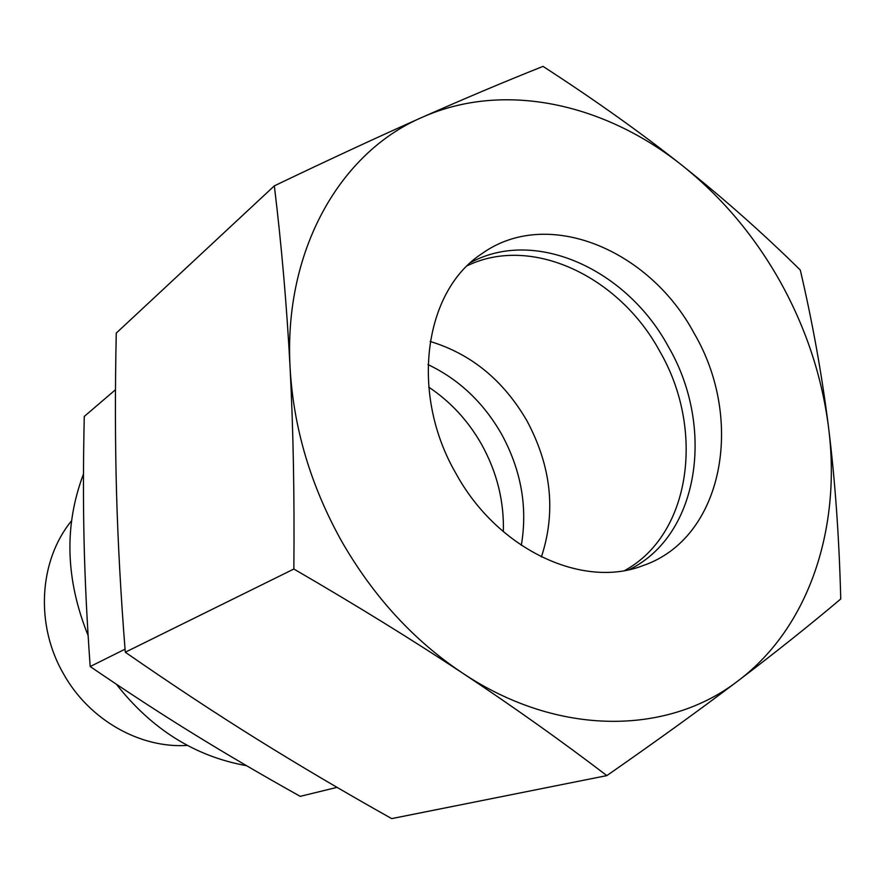 <?xml version="1.0" encoding="UTF-8"?>
<svg xmlns="http://www.w3.org/2000/svg" width="885" height="885" viewBox="0 0 885 885"><rect width="100%" height="100%" fill="white"/><g stroke="black" fill="none" stroke-linecap="round" stroke-linejoin="round"><path stroke-width="1.33" d="M187.377 745.413C140.173 748.588 89.407 720.091 63.698 674.193C34.946 624.998 38.962 560.482 71.486 520.911M246.495 765.669C195.22 756.52 151.833 729.362 116.333 684.193M427.997 364.576C458.884 379.311 483.365 402.432 501.452 433.938C521.177 470.012 527.803 507.149 521.309 545.337M428.716 387.132C450.509 401.646 468.121 420.707 481.562 444.336C496.916 472.059 504.184 501.175 503.344 531.686M337.052 787.362L300.214 796.345C261.628 774.784 226.118 753.998 193.671 733.953C161.291 713.996 126.787 691.517 90.181 666.538C86.984 621.724 84.949 580.04 84.086 541.509C83.179 502.89 83.245 461.196 84.274 416.437L115.493 389.721M125.05 649.181L90.181 666.538M88.124 635.552C65.501 579.531 63.952 525.679 83.478 474.017M430.165 341.466C471.13 353.9 503.366 380.296 526.852 420.663C551.355 466.351 556.211 511.784 541.399 556.964M467.446 265.655C531.719 234.591 619.334 276.474 659.723 351.223C705.046 429.081 691.285 534.075 624.799 570.471M470.92 262.391C535.635 227.5 626.868 269.604 668.396 346.688C715.146 426.791 699.471 535.148 629.467 569.531M456.129 473.807C409.467 393.792 423.926 291.176 481.849 253.718C546.963 206.802 649.192 249.161 694.106 333.258C745.115 420.076 723.299 538.39 642.864 565.648C582.772 589.2 497.724 549.806 456.129 473.807M780.526 282.215C805.992 328.191 821.999 376.579 828.548 427.378C821.922 374.62 812.496 322.173 800.283 270.036C763.036 233.352 723.83 198.627 682.656 165.838C641.503 133.17 594.952 100.027 543.025 66.386C505.423 81.331 465.189 98.29 422.311 117.262C379.554 136.224 330.227 159.079 274.339 185.85C281.596 245.731 286.851 306.431 290.103 367.95C293.278 429.413 294.528 496.43 293.853 569.022C356.168 605.229 412.388 639.91 462.512 673.065C413.726 640.486 373.459 596.59 341.71 541.388C310.701 485.721 293.499 427.909 290.103 367.95C283.388 250.101 340.393 152.176 422.311 117.262C504.129 80.789 604.886 103.49 682.656 165.838C722.204 197.565 754.828 236.361 780.526 282.215M606.856 775.603C657.4 740.402 701.252 708.73 738.411 680.576C668.374 735.136 558.38 737.15 462.512 673.065C512.669 706.318 560.791 740.502 606.856 775.603L391.69 818.614C343.922 791.821 298.986 765.315 256.871 739.075C214.9 712.901 171.037 683.95 125.283 652.223C120.825 595.826 117.904 542.494 116.521 492.226C115.15 441.825 115.061 388.78 116.267 333.092L274.339 185.85M293.853 569.022L125.283 652.223M840.75 598.979C839.157 537.284 835.086 480.079 828.548 427.378C841.392 527.272 809.675 626.823 738.411 680.576C775.658 652.322 809.764 625.12 840.75 598.979"/></g></svg>

